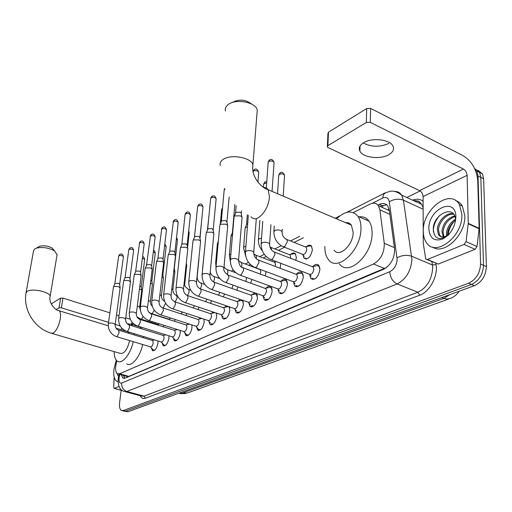 <?xml version="1.0" encoding="UTF-8"?>
<svg xmlns="http://www.w3.org/2000/svg" width="512" height="512" viewBox="0 0 512 512"><rect width="100%" height="100%" fill="white"/><g stroke="black" fill="none" stroke-linecap="round" stroke-linejoin="round"><path stroke-width="0.77" d="M306.515 246.586C308.486 244.864 310.125 244.672 311.437 246.016L312.397 249.798C310.752 257.043 307.962 259.84 304.032 258.195L303.027 254.912M290.72 254.355C292.557 252.717 294.106 252.506 295.354 253.728L296.333 257.568L295.821 260.314M275.539 261.818L275.93 261.466M280.838 263.334L280.205 268.282M266.099 271.59L265.184 275.898M312.858 266.477C315.174 264.134 317.152 263.763 318.803 265.363L319.923 269.6C318.176 277.44 315.142 280.442 310.822 278.605L309.651 274.502M296.614 273.997C298.778 271.763 300.646 271.373 302.221 272.832L303.354 277.126C301.683 284.678 298.797 287.635 294.682 285.99L293.491 281.939L294.963 283.75M281.018 281.216C283.053 279.078 284.813 278.675 286.31 280.006L287.456 284.352C285.856 291.635 283.104 294.547 279.181 293.075L277.978 289.184M266.042 288.147C267.949 286.106 269.619 285.69 271.04 286.906L272.186 291.283C270.656 298.323 268.019 301.184 264.288 299.872L263.078 296.141M251.635 294.816L254.963 292.922M256.141 293.344L257.517 297.946C256.045 304.755 253.523 307.571 249.958 306.394L248.755 302.81M237.786 301.229L240.275 299.456M242.56 300.256L243.411 304.358C241.984 310.95 239.571 313.722 236.166 312.666L234.97 309.216M224.442 307.398L226.394 305.83M229.261 306.81L229.83 310.522C228.448 316.915 226.138 319.642 222.886 318.694L221.696 315.379M211.59 313.35L213.12 311.994M216.365 313.075L216.749 316.467C215.411 322.669 213.19 325.344 210.08 324.499L208.909 321.306M199.2 319.085L200.39 317.946M203.891 319.091L204.147 322.189C202.848 328.211 200.71 330.848 197.734 330.093L196.576 327.014M187.245 324.614L188.147 323.686M191.827 324.87L191.987 327.712C190.72 333.568 188.666 336.16 185.818 335.482L184.678 332.512M175.699 329.958L176.371 329.229M180.166 330.432L180.25 333.043C179.021 338.739 177.037 341.286 174.304 340.678L173.19 337.811M164.55 335.117L165.018 334.586M168.89 335.789L168.922 338.189C167.718 343.738 165.811 346.24 163.187 345.702L162.093 342.925M153.773 340.102L154.061 339.757M157.978 340.96L157.971 343.162C156.8 348.57 154.95 351.027 152.435 350.554L151.366 347.866M116.813 360.742L115.763 365.984C115.315 369.946 115.859 372.518 117.402 373.702L119.59 373.779L373.517 264.019C380.851 259.61 384.429 252.704 384.262 243.309L379.885 209.875L378.464 205.76C376.422 202.989 373.6 202.445 369.99 204.141L353.274 212.576M349.517 224.333L350.138 223.808M389.293 210.189L388.358 209.363L389.082 209.03M125.818 376.058L126.918 376.518L128.826 376.365L386.746 267.392M303.334 237.766L294.106 242.426M284.55 247.245L278.368 250.362M266.17 256.518L263.251 257.99M250.355 264.493L248.73 265.312M235.187 272.147L234.765 272.358M152.422 313.894L152.077 314.074M141.683 319.315L140.864 319.731M133.312 323.539L131.622 324.39M164.038 325.325L163.085 326.746M175.334 319.558L174.33 321.222M187.021 313.555L185.965 315.482M199.104 307.302L198.003 309.53M211.603 300.781L210.477 303.334M224.544 293.978L223.405 296.89M237.933 286.867L236.813 290.182M251.782 279.411L250.726 283.194M474.618 168.493L476.794 170.982L478.022 175.974L480.576 264.064L483.494 265.338C482.976 274.451 478.976 280.826 471.501 284.461L125.613 411.149L123.744 411.066L125.613 411.149L471.501 284.461C478.976 280.826 482.976 274.451 483.494 265.338L480.826 177.382L483.494 265.338L486.4 266.605C485.888 275.706 481.894 282.061 474.413 285.683L127.942 411.75L124.704 411.315M475.13 168.89L479.59 172.39L480.826 177.382L479.59 172.39L475.13 168.89M477.914 170.291L482.381 173.798L483.622 178.784L486.4 266.605M121.171 374.758L122.867 378.054L125.05 378.138L383.782 269.178C391.181 264.813 394.771 257.933 394.554 248.531L389.286 210.15L387.859 206.106C385.798 203.302 382.938 202.746 379.283 204.442L377.958 205.101M124.742 378.253L123.597 375.437M480.576 264.064C480.045 273.19 476.045 279.584 468.576 283.238L123.277 410.541L121.414 410.464C119.77 409.338 119.162 406.746 119.597 402.688L121.19 390.298M406.79 197.498L420.141 190.944M380.352 206.605L382.138 205.722L386.733 204.813M118.061 381.69L116.691 381.242C114.17 379.386 113.274 375.277 114.003 368.902L116.275 360.16M118.573 376.582L116.352 372.454M119.059 386.419L114.33 388.365L122.522 390.579M122.778 390.739L114.17 388.397M60.621 298.093L62.963 298.112L61.408 307.821L59.053 307.795L60.621 298.093L51.232 303.904M130.266 319.245L125.76 317.83M119.002 315.706L116.493 314.918M109.875 312.838L62.963 298.112M59.053 307.795L56.224 309.504M79.366 316.947L78.701 316.742M61.408 307.821L108.557 322.355M115.213 324.403L120.186 325.939M114.17 377.011L113.709 387.373L114.33 388.365M461.888 214.259C463.194 236.608 434.976 257.882 426.208 242.285C424.288 239.373 423.309 235.757 423.277 231.424C422.176 209.478 450.56 187.635 459.501 204.762L461.888 214.259M455.642 200.563C458.49 201.466 460.742 203.322 462.4 206.138L464.8 215.622C465.933 234.611 444.102 255.462 432.762 247.091M455.552 220.973L455.552 220.205C455.238 203.693 433.235 213.971 433.274 228.909C434.202 239.014 439.104 241.139 447.987 235.264M428.864 228.941C427.936 209.197 455.91 195.987 455.885 216.928C455.136 227.155 450.63 234.566 442.362 239.155C434.208 241.562 429.709 238.157 428.864 228.941M453.76 214.304C447.04 212.954 438.707 222.202 438.522 229.907L439.546 234.989L441.261 236.787M453.504 213.978C446.88 211.654 437.517 221.242 437.382 229.402L438.4 234.477C440.115 237.133 442.669 237.67 446.061 236.096L449.005 234.24M454.925 216.57C448.051 219.206 444.096 224.326 443.059 231.942L444.006 236.851M454.656 215.885C447.354 218.138 443.11 223.322 441.926 231.437L443.258 236.966M447.571 235.283L447.565 233.965C447.936 229.498 449.901 225.51 453.446 222.003L455.552 220.173M455.494 219.213C450.131 222.592 447.117 227.341 446.438 233.459L446.566 235.853M448.224 235.341C448.467 230.042 450.586 225.242 454.579 220.934M448.826 234.432L446.061 236.096M439.942 215.213C435.251 220.589 433.075 226.189 433.414 232.026M38.554 246.835L39.814 246.221C44.07 245.299 48.224 245.939 52.275 248.147L54.01 250.56M57.062 254.822L54.624 250.938C48.71 247.725 42.65 246.79 36.429 248.128L34.598 249.024L33.53 250.726L26.08 292.704M52.09 333.485L120.083 353.344C124.134 354.125 127.315 349.875 129.626 340.582M133.229 341.664C130.611 354.24 121.894 364.755 117.338 361.152C115.245 359.616 114.182 356.429 114.144 351.61M142.65 344.506C140.083 357.018 131.322 367.443 126.682 363.834M129.248 333.414L127.962 331.77M120.864 329.651L121.875 328.243M127.219 323.795L131.155 324.243L132.634 325.997M134.182 333.67L134.15 334.912M137.965 326.362L138.79 326.419M139.725 326.714L141.946 328.89M143.558 336.544L143.539 337.779M232.742 102.259C239.533 98.938 245.818 99.546 251.597 104.09M256.947 113.901L257.267 109.862C255.514 102.074 235.597 98.426 228.211 104.589C225.792 106.464 224.864 108.614 225.427 111.034M334.138 250.195C339.219 257.933 353.21 245.126 353.158 232.403L351.379 225.126C349.952 223.194 348.058 222.387 345.69 222.707M336.589 218.835C345.229 210.669 352.365 209.856 358.003 216.403C360.077 219.475 361.062 223.558 360.966 228.653C361.107 250.586 337.056 272.538 328.365 259.488C325.92 256.32 324.762 251.981 324.883 246.464M358.989 216.832C363.168 216.288 366.522 217.734 369.037 221.184C371.142 224.256 372.16 228.32 372.09 233.389C372.358 255.2 348.237 276.883 339.392 263.846M347.456 223.456L348.109 222.803M349.85 224.474L350.394 224.019M150.438 346.886L153.338 350.042L154.899 350.016M116.666 336.678L150.31 346.81C151.635 347.066 152.608 345.76 153.235 342.899L152.717 340.582L152.256 340.442M108.371 323.686L113.459 286.893L113.85 286.47L118.438 286.49L120.128 287.987M119.994 254.336L118.624 256.25L114.854 283.616L118.445 283.322L119.68 284.352M161.216 341.99L164.102 345.184L165.792 345.158M127.091 331.501L161.069 341.901C162.445 342.189 163.456 340.864 164.096 337.926L163.565 335.597L163.066 335.443M118.656 318.285L123.654 280.96L124.07 280.506L128.749 280.518L130.438 282.054M130.157 247.93L128.768 249.888L125.062 277.626L128.73 277.312L129.965 278.374M172.371 336.922L175.238 340.166L177.056 340.134M137.882 326.138L172.192 336.819C173.632 337.139 174.682 335.795 175.334 332.781L174.79 330.438L174.253 330.272M129.306 312.691L134.208 274.822L134.65 274.336L139.418 274.342L141.069 275.45L141.101 275.923M134.246 274.714L135.942 271.091L139.379 271.091L140.608 272.179M183.923 331.68L186.765 334.963L188.73 334.925M149.069 320.582L183.718 331.558C185.216 331.917 186.304 330.547 186.976 327.443L186.419 325.101L185.83 324.915M140.346 306.893L145.133 268.467L145.606 267.942L150.47 267.942L152.109 269.05L152.147 269.568M145.184 268.339L146.899 264.653L150.4 264.653L151.629 265.773M195.885 326.246L198.701 329.568L200.826 329.53M160.666 314.822L195.648 326.106C197.216 326.509 198.349 325.114 199.04 321.92L198.464 319.571L197.83 319.366M151.789 300.883L156.454 261.882L156.96 261.318L161.926 261.312L163.546 262.419L163.597 262.982M156.512 261.741L158.246 257.984L161.824 257.978L163.053 259.13M204.038 319.635L203.693 319.027M201.894 318.438L201.574 318.56M211.072 323.974L213.363 323.936M172.698 308.851L208.019 320.448C209.658 320.896 210.829 319.482 211.539 316.192L210.963 313.843L210.266 313.613M163.661 294.65L168.192 255.059L168.73 254.451L173.798 254.438L175.405 255.539L175.462 256.16M168.262 254.893L170.016 251.072L173.67 251.059L174.893 252.243M216.646 313.997L215.866 312.909M214.944 312.602L214.016 312.819M223.898 318.163L226.381 318.131M185.19 302.643L220.845 314.579C222.56 315.078 223.782 313.638 224.518 310.253L223.923 307.898L223.168 307.642M175.987 288.173L180.371 247.981L180.947 247.322L186.125 247.302L187.712 248.39L187.776 249.075M180.448 247.789L182.227 243.898L185.965 243.878L187.174 245.101M229.728 308.166L229.03 307.072L227.994 306.637L226.918 306.867M237.203 312.134L239.891 312.102M198.176 296.198L234.157 308.48C235.949 309.043 237.229 307.578 237.984 304.083L237.389 301.734L236.563 301.446M188.794 281.446L193.018 240.634L193.632 239.923L198.925 239.891L200.48 240.966L200.563 241.722M193.107 240.41L194.912 236.448L198.726 236.422L199.93 237.683M243.315 302.125L242.586 300.922L241.485 300.442L240.314 300.685M251.021 305.862L253.939 305.83M211.674 289.498L247.981 302.144C249.862 302.771 251.194 301.28 251.981 297.67L251.379 295.334L250.477 295.014M202.112 274.451L206.157 233.005L206.81 232.237L212.224 232.192L213.754 233.254L213.85 234.08M206.259 232.742L208.083 228.71L211.981 228.678L213.178 229.978M257.434 295.853L256.672 294.547L255.501 294.003L254.221 294.272M265.376 299.341L268.544 299.309M225.722 282.522L262.355 295.552C264.32 296.256 265.715 294.739 266.528 291.008L265.926 288.678L264.941 288.32M215.974 267.174L219.821 225.075L220.518 224.237L226.054 224.186L227.552 225.222L227.661 226.138M219.936 224.774L221.779 220.659L225.773 220.621L226.957 221.965M272.115 289.35L271.328 287.923L270.08 287.315L268.678 287.603M280.294 292.55L281.856 293.203L283.744 292.525M240.352 275.258L277.299 288.691C279.366 289.472 280.819 287.936 281.67 284.07L281.069 281.76L279.987 281.363M230.406 259.59L234.035 216.826L234.784 215.917L240.448 215.853L241.901 216.858L242.035 217.869M234.163 216.48L236.038 212.288L240.122 212.237L241.171 212.966L241.293 213.632M287.398 282.598L286.579 281.037L285.248 280.358L283.712 280.672M295.827 285.466L297.517 286.208L299.578 285.446M255.597 267.68L292.858 281.542C295.027 282.419 296.55 280.851 297.44 276.851L296.845 274.566L295.654 274.112M303.309 275.59L302.47 273.875L301.05 273.12L299.366 273.453M312 278.08C313.082 279.187 314.445 279.181 316.09 278.074M271.507 259.782L309.062 274.086C311.341 275.066 312.947 273.478 313.875 269.325L313.286 267.066L311.981 266.56M319.891 268.307L319.034 266.419L317.53 265.574L315.667 265.933M141.082 319.13L157.914 324.448L159.52 323.898M139.469 288.877L141.69 290.099L141.715 290.522M139.853 285.818L141.235 286.893M151.814 313.702L168.794 319.155L170.848 318.106M150.509 283.053L152.346 284.186L152.378 284.64M150.88 279.994L151.878 280.96M180.864 313.818L182.522 312.077M161.952 277.069L163.379 278.061L163.418 278.56M162.304 274.029L162.886 274.822M193.088 307.891L194.56 305.779M173.818 270.912L174.842 272.256M174.144 267.994L174.291 268.467M205.619 301.683L206.989 299.206M186.125 264.614L186.688 265.734M218.56 295.213L219.814 292.333M198.899 258.317L198.963 258.963M231.955 288.467L233.03 285.12M202.534 269.197L204.461 250.611M245.83 281.427L246.586 277.523M215.706 262.182L217.389 243.667L218.221 242.81M260.224 274.067L260.8 271.808L260.25 269.6L240.57 262.259M229.395 254.893L230.982 236.109L232.525 234.95M259.744 269.222L259.315 269.248M231.091 235.808L232.8 231.814M275.155 266.374L275.52 264.634L274.97 262.438L273.946 262.054M243.635 247.309L245.114 228.256L245.875 227.354L247.424 226.874M245.242 227.91L246.528 224.429L247.686 223.526M290.656 258.317L290.291 254.995L289.171 254.566M295.738 254.285L294.547 253.658L292.89 253.958M304.966 258.086L306.854 258.88M283.859 246.97L302.08 254.125C304.288 255.053 305.856 253.478 306.784 249.395L306.246 247.251L305.024 246.765M311.802 246.566L310.547 245.875L308.723 246.195M388.896 143.36C379.93 147.328 371.379 147.194 363.238 142.95M363.776 142.618C359.68 145.171 358.387 148.026 359.904 151.181C362.925 157.658 380.205 159.776 388.736 154.733C393.197 152.109 394.547 149.101 392.774 145.709C389.466 139.341 371.93 137.466 363.776 142.618M464.102 244.416L466.074 241.619L468.256 223.347L479.13 228.384L477.024 246.534L475.059 249.306L464.102 244.416L427.482 259.488L438.298 264.07L427.078 259.603M475.059 249.306L438.298 264.07M479.13 228.384L477.754 180.621C476.621 169.434 471.744 161.126 463.13 155.693L370.611 108.397L370.291 122.336L463.43 169.043C465.606 170.4 466.835 172.493 467.11 175.315L468.256 223.347M327.379 146.138L327.93 133.472L328.486 132.192L327.904 145.638L327.341 146.899L328.179 147.629L419.558 190.611C421.696 191.878 422.874 193.869 423.091 196.589L423.245 243.181L425.626 258.349L425.914 259.104L427.482 259.488M370.291 122.336L366.336 122.458L366.688 108.531L328.486 132.192M366.688 108.531L370.611 108.397M366.336 122.458L327.904 145.638M126.918 376.518L126.842 377.382M382.995 205.344L382.528 207.578M128.826 376.365L119.59 373.779M389.856 214.304L379.885 209.875M394.426 247.603L384.262 243.309M384.678 268.538L373.517 264.019M459.206 291.219C457.043 294.502 454.131 296.883 450.458 298.368L447.334 299.091L443.872 298.387L449.856 294.618M449.082 234.157L448.352 233.53M178.682 393.286L187.469 392.941L448.954 298.912M179.84 392.87L181.613 393.363L443.872 298.387L441.786 297.555M474.413 285.683L468.576 283.238M127.942 411.75L123.277 410.541M483.622 178.784L478.022 175.974M119.757 374.362L119.072 377.818C118.746 381.773 119.603 383.526 121.632 383.072L389.786 271.699C394.182 269.312 396.634 265.21 397.139 259.398L389.312 201.818C388.461 197.843 386.234 196.602 382.63 198.099L372.269 203.322M394.925 191.475C397.76 191.462 400 192.678 401.632 195.117L403.418 200.166L411.923 259.379C410.95 271.085 406.01 279.277 397.114 283.962L126.88 391.482L124.077 391.366C119.859 390.176 117.894 385.99 118.189 378.803M435.846 263.315L436.058 264.595C438.227 275.91 429.632 291.917 419.712 295.245L145.37 398.221L144.077 396.141L126.88 391.482C123.226 390.067 121.478 387.264 121.632 383.072M389.786 271.699C390.176 277.517 392.614 281.6 397.114 283.962L417.914 292.23C426.88 287.693 431.795 279.642 432.672 268.07L432.422 264.986L411.706 256.256C406.771 254.656 401.882 255.181 397.043 257.837M145.37 398.221C143.117 398.982 141.395 398.15 140.205 395.725M125.555 391.763L141.21 396L144.077 396.141L417.914 292.23L419.712 295.245M412.525 200.147C416.672 198.56 420.198 198.95 423.104 201.306M415.258 201.402L416.992 200.838M389.312 201.818C393.939 199.027 398.637 198.483 403.418 200.166L423.13 209.203M436.058 264.595L432.422 264.986L431.885 261.638M423.123 207.674L421.638 204.346C419.725 201.606 417.101 200.39 413.76 200.71M382.63 198.099L383.616 194.336L386.035 192.422M119.277 376.64L118.49 376.992L118.227 378.522M123.827 376.454L124.013 375.552M382.138 205.722L379.283 204.442M108.275 325.798L59.219 310.778C53.632 309.984 48.55 301.043 50.118 296.608C50.938 292.141 31.693 287.814 27.085 291.475L26.022 293.037C22.938 309.888 34.611 328.32 50.918 333.146L53.19 333.114C56.486 330.637 58.842 325.882 60.269 318.854C60.87 314.707 60.518 312.013 59.219 310.778L58.01 310.4M57.139 254.368L50.042 297.05M251.059 216.678C252.768 219.053 255.194 219.411 258.323 217.76C264.512 213.414 268.237 206.566 269.517 197.216L268.186 189.754C267.053 187.981 265.491 187.219 263.501 187.469M220.256 165.498C219.661 163.238 220.595 161.242 223.066 159.514C230.592 153.83 251.072 157.414 252.928 164.691L252.589 168.538M115.162 324.762L115.187 324.576C113.914 323.168 111.814 322.72 108.877 323.251L108.352 323.859C108.102 329.971 110.733 334.202 116.237 336.544L117.133 336.512L119.123 332.525L118.682 330.189L118.253 330.054M118.931 255.776C120.979 255.238 122.477 255.565 123.411 256.755L123.392 256.909M125.555 319.379L125.587 319.168C124.294 317.728 122.157 317.28 119.187 317.824L118.63 318.483C118.406 324.666 121.075 328.96 126.624 331.36L127.571 331.328L129.613 327.264L129.158 324.915L128.691 324.768M129.088 249.382C131.162 248.826 132.678 249.152 133.632 250.368L133.606 250.541M135.629 271.424L139.59 242.765C141.696 242.189 143.232 242.522 144.198 243.763L144.179 243.949M140.666 241.293L139.59 242.765M136.32 313.798L136.352 313.562C135.04 312.09 132.877 311.642 129.862 312.211L129.28 312.915C129.082 319.168 131.782 323.526 137.382 325.984L138.387 325.965L140.48 321.818L140.006 319.462L139.507 319.296M146.566 265.005L150.464 235.917C152.595 235.322 154.157 235.654 155.142 236.915L155.117 237.133M151.552 234.432L150.464 235.917M147.475 308.019L147.507 307.757C146.17 306.253 143.974 305.798 140.928 306.394L140.314 307.142C140.141 313.472 142.88 317.894 148.518 320.41L149.594 320.397L151.738 316.173L151.251 313.805L150.707 313.632M157.894 258.355L161.728 228.826C163.885 228.205 165.466 228.538 166.47 229.83L166.445 230.067M162.816 227.322L161.728 228.826M159.04 302.029L159.072 301.734C157.715 300.192 155.488 299.738 152.397 300.358L151.75 301.165C151.616 307.571 154.387 312.058 160.07 314.63L161.216 314.63L163.411 310.317L162.918 307.949L162.323 307.75M169.645 251.456L173.402 221.478C175.584 220.832 177.19 221.165 178.208 222.483L178.182 222.752M174.496 219.955L173.402 221.478M171.034 295.814L171.078 295.475C169.69 293.907 167.43 293.446 164.301 294.099L163.622 294.963C163.52 301.44 166.323 305.997 172.051 308.634L173.267 308.646L175.526 304.243L175.021 301.869L174.374 301.651M181.837 244.301L185.088 214.573L185.504 213.856C187.718 213.184 189.344 213.517 190.387 214.861L190.355 215.162M186.605 212.314L185.504 213.856M183.494 289.357L183.539 288.979C182.118 287.379 179.834 286.918 176.666 287.597L175.949 288.531C175.878 295.078 178.72 299.706 184.48 302.406L185.786 302.432L188.102 297.939L187.59 295.565L186.886 295.322M194.496 236.87L197.626 206.72L198.067 205.946C200.301 205.248 201.958 205.581 203.021 206.944L202.989 207.283M199.168 204.384L198.067 205.946M196.435 282.65L196.486 282.227C195.04 280.595 192.71 280.134 189.51 280.845L188.755 281.843C188.723 288.474 191.603 293.165 197.395 295.936L198.797 295.974L201.171 291.386L200.653 289.011L199.891 288.736M207.648 229.152L210.643 198.573L211.11 197.728C213.376 197.005 215.053 197.338 216.141 198.726L216.102 199.104M212.218 196.154L211.11 197.728M209.901 275.68L209.946 275.2C208.467 273.542 206.106 273.082 202.867 273.818L202.067 274.899C202.08 281.6 204.998 286.362 210.822 289.197L212.32 289.261L214.765 284.57L214.24 282.208L213.408 281.901M221.318 221.126L224.173 190.106L224.922 189.062M224.762 188.704L224.666 189.197M223.904 268.422L223.955 267.885C222.438 266.195 220.045 265.734 216.768 266.509L215.923 267.68C215.981 274.445 218.938 279.283 224.787 282.189L226.394 282.272L228.909 277.478L228.378 275.123L227.475 274.778M238.49 260.864L238.547 260.262C236.992 258.541 234.56 258.086 231.245 258.899L230.355 260.16C230.464 266.995 233.453 271.904 239.328 274.886L241.056 274.995L243.642 270.093L243.11 267.757L242.125 267.366M252.998 171.488L253.44 171.078C255.776 170.259 257.53 170.579 258.707 172.032L258.662 172.57M254.554 169.44L253.44 171.078M253.696 252.986L253.754 252.307C252.154 250.566 249.683 250.118 246.336 250.957L245.402 252.333C245.555 259.232 248.582 264.211 254.477 267.264L256.339 267.411L259.002 262.387L258.47 260.077L257.395 259.642M266.323 187.93L268.141 162.611L268.723 161.453C271.085 160.602 272.864 160.915 274.074 162.381L274.029 162.995M269.837 159.795L268.723 161.453M269.555 244.768L269.613 244.006C267.974 242.24 265.466 241.798 262.086 242.675L261.094 244.166C261.306 251.136 264.371 256.179 270.278 259.315L272.282 259.494L275.027 254.355L274.502 252.07L273.331 251.578M136.934 316.813L140.621 318.982L141.587 318.95L143.194 316.602M137.338 305.728L139.61 307.328M142.387 258.074L144.672 259.45M149.037 312.422L151.315 313.542L152.346 313.517L154.272 310.195M148.429 300.154L150.323 301.696M153.325 251.782L155.238 253.133M163.181 308.032L165.619 303.245M159.93 294.413L161.408 295.866M164.659 245.306L166.163 246.592M175.206 301.933L177.171 297.862L176.678 295.61L176.096 295.411M171.853 288.512L172.89 289.83M176.403 238.643L177.472 239.834M187.558 295.539L189.178 291.738L188.685 289.485L188.051 289.261M184.23 282.477L184.794 283.571M188.576 231.827L189.184 232.826M200.352 288.813L201.638 285.389L201.133 283.136L200.448 282.886M197.069 276.429L197.139 277.075M201.197 224.947L201.318 225.568M207.456 229.677L208.845 216.954M213.523 281.894L214.566 278.79L214.054 276.55L213.318 276.269M202.464 270.88L202.65 269.011M220.314 223.789L221.606 209.741L222.458 208.736M222.547 207.763L222.08 208.915M227.206 274.624L228 271.942L227.482 269.709L226.682 269.402M216.019 266.675L215.661 262.637L216.493 261.517M241.446 266.925L241.958 264.826L241.44 262.605L238.586 260.499M230.342 261.408L229.35 255.398L230.048 254.285L230.893 253.971M256.237 258.765L256.48 257.421L255.962 255.219L255.014 254.835M245.741 256.237L243.584 247.878L244.326 246.669L245.888 246.214M263.392 187.392L263.603 184.544L264.16 183.507L266.669 183.066M265.261 181.875L264.16 183.507M271.565 250.035L271.085 247.533L270.054 247.104M262.355 250.893C259.648 247.674 258.33 244.064 258.406 240.051L259.187 238.746L261.53 238.195M277.53 193.728L278.739 175.469L279.328 174.342C281.632 173.542 283.373 173.837 284.544 175.226L284.506 175.802M280.429 172.691L279.328 174.342M282.042 232.429L282.093 231.68C280.525 229.952 278.112 229.523 274.842 230.4L273.85 231.904C274.086 238.592 277.03 243.456 282.675 246.509L284.678 246.669L287.347 241.683L286.842 239.533L285.722 239.046M463.43 169.043L419.558 190.611M467.11 175.315L423.091 196.589M479.11 228.806L468.23 223.77M466.074 241.619L477.024 246.534M124.237 375.616L124.16 377.338M126.586 376.275L118.541 374.022M389.35 210.624L378.464 205.76M152.435 350.554L153.286 350.803M163.187 345.702L164.109 345.984M174.304 340.678L175.309 340.992M185.818 335.482L186.899 335.821M197.734 330.093L198.912 330.47M210.08 324.499L211.366 324.915M222.886 318.694L224.288 319.162M236.166 312.666L237.702 313.184M249.958 306.394L251.635 306.976M264.288 299.872L266.125 300.518M279.181 293.075L281.197 293.805M294.682 285.99L296.89 286.81M310.822 278.605L313.248 279.52M304.032 258.195L306.176 259.027M185.805 393.504L180.058 393.626M482.381 173.798L476.794 170.982M124.006 378.374L122.867 378.054M122.368 410.714L123.744 411.066M346.784 212.358L384.87 192.979L390.349 191.245C391.014 191.174 395.533 190.17 401.632 195.117L421.638 204.346C418.432 201.197 420.736 201.005 414.074 200.858M339.949 215.834L335.206 218.246M299.706 236.307L290.502 240.986M281.203 245.722L274.797 248.979M264.275 254.33L259.718 256.646M248.493 262.355L245.235 264.013M233.37 270.054L231.309 271.098M218.854 277.434L217.901 277.92M138.803 318.157L138.195 318.464M132.314 322.502L131.072 324.179M119.085 374.176L118.515 376.877M438.4 234.477L439.546 234.989M442.963 236.506L443.814 236.89M459.501 204.762L462.4 206.138M39.814 246.221L36.429 248.128M52.275 248.147L54.624 250.938M131.155 324.243L140.435 327.13M128.122 331.872L116.019 328.166M351.379 225.126L268.186 189.754C260.378 187.43 250.848 175.706 252.928 164.691L257.267 109.862M358.003 216.403L369.037 221.184M118.643 256.109L119.565 254.592C121.44 253.293 122.726 254.016 123.411 256.755L119.686 284.262M154.086 350.266L154.445 350.374M120.154 287.789L115.187 324.576C115.098 327.328 116.262 329.197 118.682 330.189L152.717 340.582M119.654 284.122L120.109 287.59M152.294 340.442L154.579 339.917M114.854 283.616L113.491 286.816M128.781 249.734L129.722 248.186C131.59 246.861 132.896 247.59 133.632 250.368L129.971 278.266M164.915 345.434L165.293 345.549M130.464 281.837L125.587 319.168C125.498 321.984 126.688 323.898 129.158 324.915L163.565 335.597M129.933 278.112L130.406 281.626M163.11 335.443L165.798 334.829M125.062 277.632L123.693 280.87M139.27 243.136L140.224 241.555C142.131 240.23 143.456 240.966 144.198 243.763L140.614 272.058M176.122 340.435L176.512 340.557M141.133 275.674L136.352 313.562C136.269 316.448 137.491 318.413 140.006 319.462L174.79 330.438M140.57 271.898L141.069 275.45M174.31 330.272L177.427 329.568M150.131 236.307L151.104 234.688C152.979 233.338 154.323 234.08 155.142 236.915L151.635 265.632M187.725 335.264L188.128 335.386M152.179 269.286L147.507 307.757C147.43 310.714 148.678 312.73 151.251 313.805L186.419 325.101M151.584 265.459L152.109 269.05M185.907 324.915L189.478 324.115M161.376 229.235L162.368 227.584C164.25 226.221 165.619 226.97 166.47 229.83L163.059 258.963M199.744 329.901L200.16 330.035M163.629 262.669L159.072 301.734C159.008 304.762 160.288 306.835 162.918 307.949L198.464 319.571M162.995 258.778L163.546 262.419M197.926 319.366L201.984 318.464M173.024 221.907L174.035 220.218C175.936 218.842 177.325 219.597 178.208 222.483L174.899 252.051M212.211 324.346L212.634 324.486M208.294 320.614L210.381 322.957M175.501 255.808L171.078 295.475C171.578 297.19 169.594 298.49 175.021 301.869L210.963 313.843M174.829 251.853L175.405 255.539M215.974 312.998L216.39 313.133M210.387 313.613L214.97 312.608M185.107 214.304L186.144 212.582C188.051 211.2 189.466 211.955 190.387 214.861L187.181 244.883M225.139 318.579L225.574 318.726M221.165 314.771L223.174 317.062M187.821 248.678L183.539 288.979C183.482 292.186 184.832 294.374 187.59 295.565L223.923 307.898M187.104 244.666L187.712 248.39M229.03 307.072L229.453 307.213M223.315 307.642L227.994 306.637M197.645 206.419L198.701 204.653C200.602 203.258 202.042 204.026 203.021 206.944L199.936 237.427M238.56 312.595L239.008 312.749M234.522 308.704L236.448 310.931M200.608 241.28L196.486 282.227C196.435 285.523 197.824 287.782 200.653 289.011L237.389 301.734M199.846 237.203L200.48 240.966M242.586 300.922L243.021 301.075M236.736 301.446L241.485 300.442M210.669 198.234L211.744 196.422C213.779 195.642 214.566 195.085 216.141 198.726L213.19 229.683M252.499 306.381L252.96 306.541M248.403 302.4L250.234 304.55M213.894 233.581L209.946 275.2C209.907 278.598 211.341 280.928 214.24 282.208L251.379 295.334M213.088 229.446L213.754 233.254M256.672 294.547L257.12 294.707M250.688 295.014L255.501 294.003M224.192 189.728L224.678 188.499M266.995 299.917L267.469 300.083M262.835 295.853L264.563 297.907M227.712 225.574L223.955 267.885C223.206 270.342 224.685 272.755 228.378 275.123L265.926 288.678M226.848 221.37L227.552 225.222M229.165 196.986L226.97 221.632M271.328 287.923L271.782 288.09M265.19 288.32L270.08 287.315M282.08 293.19L282.56 293.363M277.856 289.037L279.456 290.982M242.086 217.235L238.547 260.262C239.187 265.114 240.71 267.61 243.11 267.757L281.069 281.76M241.171 212.966L241.901 216.858M241.51 210.733L241.306 213.242M286.579 281.037L287.046 281.21M280.282 281.363L285.248 280.358M236.141 205.856L235.552 212.774M252.966 171.347L254.067 169.715C255.763 168.25 257.312 169.024 258.707 172.032L257.946 182.029M297.779 286.189L298.272 286.374M256.288 218.79L253.754 252.307C253.747 256.051 255.322 258.637 258.47 260.077L296.845 274.566M302.47 273.875L302.944 274.054M296.006 274.118L301.05 273.12M245.453 251.686L248.339 215.29M268.16 162.08L269.35 160.077C270.054 160.032 271.77 157.638 274.074 162.381L272.064 191.405M314.144 278.893L314.643 279.085M309.798 274.547L311.117 276.205M270.938 224.698L269.613 244.006C269.619 247.885 271.251 250.573 274.502 252.07L313.286 267.066M319.034 266.419L319.52 266.611M312.39 266.566L317.53 265.574M261.146 243.443L262.746 221.395M158.067 324.538L158.88 325.421M140.442 310.624L139.642 307.11L141.747 290.298M141.203 286.643L141.69 290.099M142.56 256.704C143.194 256.256 143.904 257.114 144.698 259.283L141.242 286.784M162.816 317.523L163.347 317.408M168.966 319.264L169.274 319.597M152.333 306.387L150.822 304.39L150.298 302.093L152.41 284.397M151.84 280.685L152.346 284.186M153.491 250.426C154.125 250.227 154.714 251.066 155.258 252.941L151.885 280.838M164.653 301.376C162.362 300.058 161.293 298.131 161.44 295.59L163.45 278.285M162.842 274.522L163.379 278.061M164.806 244.013L166.189 246.387L162.893 274.682M177.408 295.853L176.678 295.61C174.125 294.502 172.877 292.467 172.928 289.523L174.88 271.949M174.24 268.134L174.797 271.718M176.531 237.485L177.498 239.597L174.298 268.307M190.778 290.208L188.685 289.485C185.37 287.315 184.09 285.229 184.832 283.226L186.72 265.389M186.291 263.046L186.63 265.139M188.672 230.899L189.21 232.563L187.597 247.712M204.858 284.442L201.133 283.136C198.458 281.952 197.139 279.802 197.178 276.698L199.002 258.579M201.248 224.486L200.032 238.298M208.666 217.229L208.89 216.461M219.782 278.592L214.054 276.55C212.39 276.07 211.11 274.675 210.214 272.378M221.626 209.408L222.554 207.725M235.891 272.768L227.482 269.709C225.523 268.768 224.384 267.757 224.064 266.669M218.387 241.043L217.485 243.398M234.829 204.442L232.435 232.205M274.259 262.061L276.422 261.651M274.97 262.438L255.962 255.219L253.741 253.856M247.341 214.72L246.579 224.256M263.616 184.09L264.806 182.125L266.771 181.67M289.536 254.573L294.547 253.658M290.291 254.995L269.92 247.021M258.451 239.411L259.853 220.461M278.752 174.963L279.974 172.947C281.549 171.52 283.072 172.282 284.544 175.226L283.213 196.141M302.746 254.554L304.166 256.378M306.246 247.251L286.842 239.533C283.699 238.035 282.118 235.424 282.093 231.68L282.246 229.261M305.446 246.778L310.547 245.875M273.894 231.187L274.24 226.035M360.045 146.048L359.904 151.181"/></g></svg>
